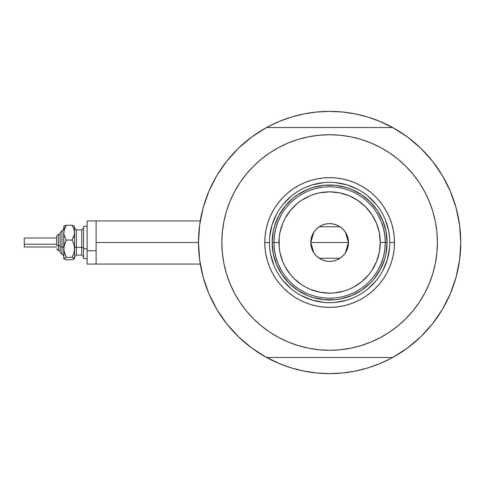 <?xml version="1.0" encoding="UTF-8"?>
<svg xmlns="http://www.w3.org/2000/svg" width="485" height="485" viewBox="0 0 485 485"><rect width="100%" height="100%" fill="white"/><g stroke="black" fill="none" stroke-linecap="round" stroke-linejoin="round"><path stroke-width="0.73" d="M251.836 348.066A131.132 131.132 0 0 1 198.492 242.5L96.103 242.5L96.103 264.058L96.103 242.5L198.492 242.5A131.132 131.132 0 0 1 251.836 136.934M199.826 223.834L199.456 226.634M200.069 222.215L199.923 223.185M456.603 275.213L456.815 274.371L456.603 275.213M267.781 358.13A131.132 131.132 0 0 0 277.559 362.853A131.132 131.132 0 0 1 267.781 358.13M381.683 362.853A131.132 131.132 0 0 0 391.462 358.13A131.132 131.132 0 0 1 381.683 362.853A131.132 131.132 0 0 0 391.462 358.13M438.701 169.72A131.132 131.132 0 0 0 407.406 136.934A131.132 131.132 0 0 1 438.701 169.72A131.132 131.132 0 0 0 407.406 136.934A131.132 131.132 0 0 1 392.698 357.463A131.132 131.132 0 0 1 266.495 357.433M460.641 237.147A131.132 131.132 0 0 0 460.641 237.116A131.132 131.132 0 0 1 460.677 238.19A131.132 131.132 0 0 0 460.404 232.945M460.32 231.903A131.132 131.132 0 0 0 459.822 226.944A131.132 131.132 0 0 1 460.32 231.903A131.132 131.132 0 0 0 460.32 231.891A131.132 131.132 0 0 0 459.822 226.944L459.822 226.938A131.132 131.132 0 0 0 458.101 216.262A131.132 131.132 0 0 1 458.47 218.147A131.132 131.132 0 0 0 458.095 216.255M459.186 222.306A131.132 131.132 0 0 0 458.47 218.153A131.132 131.132 0 0 1 459.822 226.931A131.132 131.132 0 0 0 459.186 222.306L459.81 226.828M456.44 209.15A131.132 131.132 0 0 0 445.254 180.662A131.132 131.132 0 0 1 456.44 209.15L456.815 210.611L456.44 209.15A131.132 131.132 0 0 0 445.254 180.662M391.462 126.87A131.132 131.132 0 0 0 381.683 122.147A131.132 131.132 0 0 1 391.462 126.87A131.132 131.132 0 0 0 381.683 122.147M356.202 114.09L342.98 112.053A131.132 131.132 0 0 0 342.968 112.053M316.275 112.053A131.132 131.132 0 0 0 316.244 112.053L329.618 111.368L342.471 112.005L355.202 113.89L367.685 117.018L379.803 121.353L394.602 128.604M277.559 122.147A131.132 131.132 0 0 0 267.781 126.87M266.495 127.567A131.132 131.132 0 0 1 392.747 127.567M199.432 226.828L200.05 222.318M202.433 210.593L203.53 206.495M208.714 191.745L209.623 189.629M215.698 177.571L218.098 173.527M225.04 163.39L227.319 160.462M237.795 148.889L240.293 146.5M249.83 138.443L253.625 135.636M267.805 126.852L279.439 121.353L291.558 117.018L304.04 113.89L316.766 112.005L329.618 111.368L342.98 112.053M405.612 135.636L409.413 138.443M418.949 146.5L421.447 148.889M431.923 160.462L434.196 163.39M441.144 173.527L443.545 177.571L441.144 173.527M449.613 189.617L450.529 191.745M455.712 206.495L456.809 210.593M459.81 258.172L459.186 262.682M456.809 274.407L455.712 278.505M450.529 293.255L449.619 295.371M443.545 307.429L441.144 311.473M434.196 321.61L431.923 324.538M421.447 336.111L418.949 338.5M409.413 346.557L405.612 349.364M391.437 358.148L379.803 363.647L367.685 367.982L355.202 371.11L342.471 372.995L329.618 373.632L316.766 372.995L304.04 371.11L291.558 367.982L279.439 363.647L264.64 356.396M253.625 349.364L249.83 346.557M240.293 338.5L237.795 336.111M227.319 324.538L225.04 321.61M218.098 311.473L215.698 307.429L218.098 311.473M209.629 295.383L208.714 293.255M203.53 278.505L202.433 274.407M200.05 262.682L199.432 258.172M298.414 369.861L290.812 367.757L278.481 363.247M360.828 115.139L368.43 117.243L380.761 121.753M312.122 112.544L303.531 113.993L312.14 112.538M298.414 115.139L290.812 117.243L278.481 121.753L290.812 117.243M347.121 112.544L355.711 113.993M303.04 370.91L316.262 372.947L329.618 373.632L342.98 372.947M347.121 372.456L355.711 371.007L347.102 372.462M360.828 369.861L368.43 367.757M373.765 365.975L380.761 363.247L373.765 365.975M312.122 372.456L303.531 371.007M457.731 214.509L457.034 211.496A131.132 131.132 0 0 0 457.034 211.496L457.731 214.509M199.923 261.815L200.075 262.828M199.456 258.378L199.826 261.166M200.275 220.942L96.103 220.942L96.103 242.5L96.103 220.942L87.118 220.942L87.118 264.058L87.118 250.757L96.103 250.757L87.118 250.757L87.118 220.942M392.698 357.463L266.544 357.463A131.132 131.132 0 0 1 266.544 127.537L251.794 136.964L238.426 148.277L226.683 161.262L216.777 175.703L208.883 191.333L203.148 207.871L199.662 225.028L198.492 242.5L199.662 259.972L203.148 277.129L208.883 293.667L216.777 309.297L226.683 323.737L238.426 336.723L251.794 348.036L266.544 357.463L392.698 357.463L407.448 348.036L420.816 336.723L432.553 323.737L442.459 309.297L450.353 293.667L456.094 277.129L459.58 259.972L460.75 242.5L459.58 225.028L456.094 207.871L450.353 191.333L442.459 175.703L432.553 161.262L420.816 148.277L407.448 136.964L392.698 127.537A131.132 131.132 0 0 1 460.75 242.5A131.132 131.132 0 0 0 460.744 241.427M460.592 236.056A131.132 131.132 0 0 0 460.398 232.915M389.794 242.536L389.794 242.5A60.176 60.176 0 0 0 329.618 182.324A60.176 60.176 0 0 0 269.442 242.5L264.774 242.5A64.844 64.844 0 0 1 329.618 177.655A64.844 64.844 0 0 1 394.469 242.5L389.794 242.5A60.176 60.176 0 0 1 329.618 302.676A60.176 60.176 0 0 1 269.442 242.5A60.176 60.176 0 0 1 329.618 182.324A60.176 60.176 0 0 1 389.794 242.5L389.794 242.464M253.412 166.288L261.245 159.189L253.412 166.288L246.307 174.127L240.008 182.621L234.57 191.696L230.048 201.257L226.483 211.211L223.912 221.475L222.36 231.933L221.845 242.5A107.779 107.779 0 0 1 329.618 134.721A107.779 107.779 0 0 1 437.397 242.5A107.779 107.779 0 0 1 329.618 350.279A107.779 107.779 0 0 1 221.845 242.5L222.075 235.449M392.698 127.537L266.544 127.537L392.698 127.537M389.497 152.884L397.991 159.189L389.497 152.884L380.428 147.446L370.867 142.923L360.907 139.365L350.649 136.794L340.185 135.242L329.618 134.721L319.057 135.242L308.593 136.794L298.336 139.365L288.375 142.923L278.814 147.446L269.745 152.884L261.245 159.189M405.83 318.712L397.991 325.811L405.83 318.712L412.935 310.873L419.234 302.379L424.672 293.304L429.195 283.743L432.759 273.789L435.33 263.525L436.882 253.067L437.397 242.5L437.167 249.551M269.745 332.116L261.245 325.811L269.745 332.116L278.814 337.554L288.375 342.077L298.336 345.635L308.593 348.206L319.057 349.758L329.618 350.279L340.185 349.758L350.649 348.206L360.907 345.635L370.867 342.077L380.428 337.554L389.497 332.116L397.991 325.811M437.397 242.5L436.882 231.933L435.33 221.475L432.759 211.211L429.195 201.257L424.672 191.696L419.234 182.621L412.935 174.127L405.83 166.288L397.991 159.189M221.845 242.5L222.36 253.067L223.912 263.525L226.483 273.789L230.048 283.743L234.57 293.304L240.008 302.379L246.307 310.873L253.412 318.712L261.245 325.811M269.442 242.464L269.442 242.5A60.176 60.176 0 0 0 329.618 302.676A60.176 60.176 0 0 0 389.794 242.5L394.469 242.5A64.844 64.844 0 0 1 329.618 307.344A64.844 64.844 0 0 1 264.774 242.5L265.089 236.146L266.022 229.848L267.568 223.676L269.708 217.686L272.431 211.933L275.704 206.471L279.493 201.36L283.767 196.649L288.484 192.375L293.595 188.58L299.051 185.312L304.804 182.59L310.794 180.444L316.972 178.898L323.265 177.965L329.618 177.655L335.978 177.965L342.271 178.898L348.442 180.444L354.438 182.59L360.191 185.312L365.648 188.58L370.758 192.375L375.475 196.649L379.749 201.36L383.538 206.471L386.812 211.933L389.528 217.686L391.674 223.676L393.22 229.848L394.153 236.146L394.469 242.5L394.153 248.853L393.22 255.152L391.674 261.324L389.528 267.314L386.812 273.067L383.538 278.529L379.749 283.64L375.475 288.351L370.758 292.625L365.648 296.42L360.191 299.688L354.438 302.41L348.442 304.556L342.271 306.102L335.978 307.035L329.618 307.344L323.265 307.035L316.972 306.102L310.794 304.556L304.804 302.41L299.051 299.688L293.595 296.42L288.484 292.625L283.767 288.351L279.493 283.64L275.704 278.529L272.431 273.067L269.708 267.314L267.568 261.324L266.022 255.152L265.089 248.853L264.774 242.5L269.442 242.536M272.418 248.132L273.243 253.716L272.14 242.5L273.243 231.284L274.613 225.816L278.923 215.401L285.186 206.034L293.152 198.068L297.687 194.703L307.623 189.392L312.934 187.495L323.986 185.294L318.409 186.125M335.256 299.706L340.834 298.875L335.256 299.706L323.986 299.706L312.934 297.505L307.623 295.608L297.687 290.297L288.975 283.143L281.827 274.437L276.517 264.495L273.243 253.716M386.824 236.868L385.999 231.284L387.103 242.5L385.999 253.716L384.629 259.184L380.313 269.599L374.056 278.966L370.267 283.143L361.555 290.297L351.619 295.608L340.834 298.875M269.733 248.399L270.6 254.237L274.025 265.525M283.107 280.676L291.443 289.018M301.24 295.565L312.152 300.088L323.719 302.385M335.517 302.385L347.09 300.088L352.65 298.093M367.794 289.018L376.136 280.676M382.683 270.879L387.206 259.966L389.51 248.399M389.51 236.601L388.643 230.763L385.217 219.475M376.136 204.324L367.794 195.982M357.997 189.435L347.09 184.912L335.517 182.615M323.719 182.615L312.152 184.912L306.593 186.907M291.443 195.982L283.107 204.324M276.553 214.121L272.036 225.034L269.733 236.601M323.986 185.294L335.256 185.294L346.308 187.495L351.619 189.392L361.555 194.703L370.267 201.857L377.415 210.563L382.726 220.505L385.999 231.284M378.07 269.945L381.198 263.494L383.465 256.692L384.841 249.654L385.308 242.5L380.276 242.5A50.658 50.658 0 0 1 329.618 293.158A50.658 50.658 0 0 1 278.966 242.5L273.934 242.5A55.684 55.684 0 0 0 329.618 298.184A55.684 55.684 0 0 0 385.308 242.5A55.684 55.684 0 0 1 329.618 298.184A55.684 55.684 0 0 1 273.934 242.5L272.14 242.5A57.479 57.479 0 0 0 329.618 299.979A57.479 57.479 0 0 0 387.103 242.5L385.308 242.5L384.841 235.346L383.465 228.308L381.198 221.506L378.07 215.055M345.411 232.188L348.479 242.5L348.121 246.18L347.048 249.72L345.302 252.976L342.956 255.837L340.1 258.184L336.839 259.924L333.298 260.997L329.618 261.36L325.938 260.997L322.404 259.924L319.142 258.184L316.281 255.837L313.94 252.976L312.195 249.72L311.121 246.18L310.758 242.5A18.86 18.86 0 0 1 329.618 223.64A18.86 18.86 0 0 1 348.479 242.5L310.758 242.5L313.831 232.182M314.056 231.848L316.105 229.344M316.462 228.987L319.045 226.883M319.227 226.762L340.015 226.762M340.197 226.883L342.78 228.987M343.137 229.344L345.187 231.848M281.167 215.055L278.044 221.506L275.777 228.308L274.395 235.346L273.934 242.5A55.684 55.684 0 0 1 329.618 186.816A55.684 55.684 0 0 1 385.308 242.5L387.103 242.5A57.479 57.479 0 0 1 329.618 299.979A57.479 57.479 0 0 1 272.14 242.5A57.479 57.479 0 0 1 329.618 185.021A57.479 57.479 0 0 1 387.103 242.5A57.479 57.479 0 0 0 329.618 185.021A57.479 57.479 0 0 0 272.14 242.5L273.934 242.5L274.395 249.654L275.777 256.692L278.044 263.494L281.167 269.945M274.395 235.346L273.934 242.5L274.395 249.654M275.777 256.692L278.044 263.494M278.044 221.506L275.777 228.308M384.841 249.654L385.308 242.5L384.841 235.346M383.465 228.308L381.198 221.506M381.198 263.494L383.465 256.692M380.276 242.5L379.3 232.618L376.421 223.112L371.74 214.358L365.441 206.683L357.76 200.384L349.006 195.697L339.5 192.818L329.618 191.842L319.736 192.818L314.917 194.024L310.236 195.697L301.476 200.384L297.487 203.342L290.46 210.363L284.944 218.62L282.822 223.112L279.936 232.618L279.208 237.535L279.208 247.465L279.936 252.382L282.822 261.888L284.944 266.38L290.46 274.637L293.801 278.317L301.476 284.616L305.744 287.175L310.236 289.302L319.736 292.182L329.618 293.158L334.583 292.91L344.326 290.976L349.006 289.302L353.498 287.175L361.755 281.658L368.776 274.637L371.74 270.642L376.421 261.888L379.3 252.382L380.276 242.5L385.308 242.5A55.684 55.684 0 0 0 329.618 186.816A55.684 55.684 0 0 0 273.934 242.5L278.966 242.5A50.658 50.658 0 0 1 329.618 191.842A50.658 50.658 0 0 1 380.276 242.5M313.831 252.812L310.758 242.5L311.121 238.82L312.195 235.28L313.94 232.024L316.281 229.162L319.142 226.816L322.404 225.076L325.938 224.003L329.618 223.64L333.298 224.003L336.839 225.076L340.1 226.816L342.956 229.162L345.302 232.024L347.048 235.28L348.121 238.82L348.479 242.5L345.405 252.818M329.618 242.5L348.479 242.5A18.86 18.86 0 0 1 329.618 261.36A18.86 18.86 0 0 1 310.758 242.5L329.618 242.5M345.187 253.152L343.137 255.656M342.78 256.013L340.197 258.117M340.015 258.238L319.227 258.238M319.045 258.117L316.462 256.013M316.105 255.656L314.056 253.152M73.52 259.287L74.544 258.529L74.544 232.661L73.853 236.468L72.047 240.069L73.847 244.258L74.544 248.69L73.847 253.134L72.047 257.317L74.544 258.529L74.544 248.69L73.847 253.134L72.047 257.317L73.841 257.899L74.544 258.669L72.047 259.742L66.269 259.742L63.771 258.669L63.771 232.661L64.463 228.859L66.269 225.258L72.047 225.258L74.369 226.155L72.047 225.258L73.841 228.835L74.544 232.661L74.544 226.883M72.047 259.742L66.269 259.742L63.771 258.529L66.269 257.317L64.469 253.128L63.771 248.69L63.771 258.529L66.269 257.317L63.953 250.939L63.953 246.441L66.269 240.069L63.953 234.613L63.771 226.883M64.796 225.707L63.771 226.471M74.544 226.331L74.369 234.582L72.047 240.069L73.847 244.258L74.544 248.69L74.544 232.661L73.841 228.835L72.047 225.258L66.269 225.258L63.953 226.149M58.382 250.557L58.382 245.598A1.794 0.685 180 0 1 56.581 244.907L56.581 236.213L56.581 244.907A1.794 0.685 0 0 0 58.382 245.598L58.382 250.581L56.581 248.787L58.382 250.581L60.176 250.581M60.176 252.382L61.971 254.176L60.176 252.382L60.176 246.283A1.794 0.685 0 0 0 61.971 246.974L61.971 254.14L61.971 246.974A1.794 0.685 180 0 1 63.771 247.659A1.794 0.685 0 0 0 61.971 246.974L61.971 230.86L61.971 246.974A1.794 0.685 180 0 1 60.176 246.283L60.176 252.345M24.25 246.907L24.25 238.008L24.25 244.222L56.581 244.222L24.25 244.222L24.25 246.992L56.581 246.992M60.176 245.598L58.382 245.598L60.176 245.598M76.345 229.969L76.345 255.074L81.729 255.074L81.729 247.314A1.794 0.685 180 0 1 83.529 248.005A1.794 0.685 0 0 0 81.729 247.314L81.729 229.969M81.729 255.031L81.729 229.926L76.345 229.926L76.345 247.314A1.794 0.685 0 0 0 74.544 248.005A1.794 0.685 180 0 1 76.345 247.314L81.729 247.314L76.345 247.314L76.345 255.031M87.118 248.69L83.529 248.69L83.529 258.669L83.529 248.69L87.118 248.69M83.529 226.331L83.529 248.69L83.529 226.331L87.118 226.331L83.529 226.331M74.544 248.69L74.544 252.339M63.953 258.851L64.475 259.16L63.771 258.529L63.947 258.214M63.905 226.192L63.771 248.69L64.469 244.252L66.269 240.069L63.953 234.613L63.947 230.745L66.269 225.258L64.475 225.84L66.269 225.258M72.047 240.069L66.269 240.069L72.047 240.069M72.047 257.317L66.269 257.317L72.047 257.317M60.176 232.654L60.176 246.283L60.176 232.618L63.771 229.029M58.382 234.419L56.581 236.213L58.382 234.419L60.176 234.419L58.382 234.419L58.382 245.598L58.382 234.443M24.25 240.002L24.25 240.778M200.275 264.058L87.118 264.058M81.729 229.926L83.529 228.132M76.345 229.926L74.544 228.132M87.118 258.669L83.529 258.669M76.345 255.074L74.544 256.868M81.729 255.074L83.529 256.868M56.581 238.008L24.25 238.008M61.971 230.824L60.176 232.618M61.971 254.176L63.771 255.971"/></g></svg>
